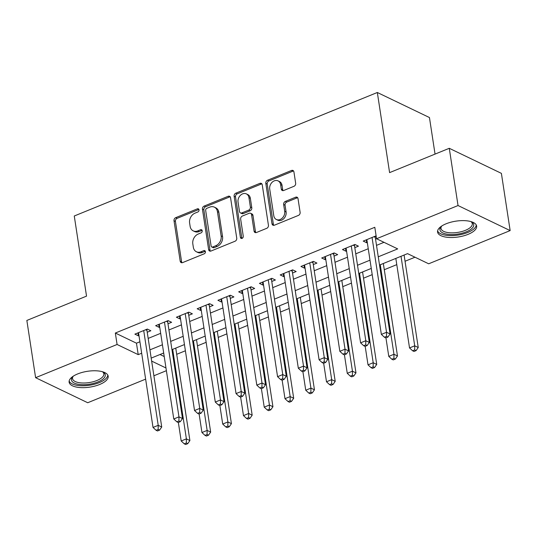 <?xml version="1.0" encoding="UTF-8"?>
<svg xmlns="http://www.w3.org/2000/svg" width="537" height="537" viewBox="0 0 537 537"><rect width="100%" height="100%" fill="white"/><g stroke="black" fill="none" stroke-linecap="round" stroke-linejoin="round"><path stroke-width="0.81" d="M199.026 209.839A1.739 1.369 -64.3 0 0 198.354 208.853A1.739 1.369 -64.3 0 0 197.354 208.846L175.706 217.666A2.484 1.953 -64.3 0 0 174.015 220.747L180.204 261.197A2.484 1.953 -64.3 0 0 181.164 262.606A2.484 1.953 -64.3 0 0 182.587 262.613L204.235 253.793A1.739 1.369 -64.3 0 0 205.423 251.638A1.739 1.369 -64.3 0 0 204.751 250.651A1.739 1.369 -64.3 0 0 203.751 250.645L200.952 251.786A7.954 6.263 -64.3 0 1 196.401 251.766A7.954 6.263 -64.3 0 1 193.333 247.255L192.817 243.879A7.954 6.263 -64.3 0 1 198.234 234.031L201.039 232.89A1.739 1.369 -64.3 0 0 202.221 230.735A1.739 1.369 -64.3 0 0 201.55 229.749A1.739 1.369 -64.3 0 0 200.556 229.742L197.757 230.89A7.954 6.263 -64.3 0 1 193.206 230.863A7.954 6.263 -64.3 0 1 190.132 226.352L189.615 222.983A7.954 6.263 -64.3 0 1 195.038 213.135L197.838 211.994A1.739 1.369 -64.3 0 0 199.026 209.839M198.918 209.47A1.739 1.369 -64.3 0 0 198.764 209.524L177.116 218.344A2.484 1.953 -64.3 0 0 175.424 221.425L181.613 261.875A2.484 1.953 -64.3 0 0 181.956 262.761M205.315 251.269A1.739 1.369 -64.3 0 0 205.161 251.323L202.362 252.464L200.952 251.786M202.12 230.366A1.739 1.369 -64.3 0 0 201.966 230.42L199.16 231.561L197.757 230.89M468.089 234.347A19.755 7.995 -8.7 0 1 448.482 237.414A19.755 7.995 -8.7 0 1 437.574 232.051A19.755 7.995 -8.7 0 1 446.119 223.781A19.755 7.995 -8.7 0 1 465.727 220.714A19.755 7.995 -8.7 0 1 476.634 226.077A19.755 7.995 -8.7 0 1 468.089 234.347M99.64 384.492A19.755 7.995 -8.7 0 1 80.033 387.56A19.755 7.995 -8.7 0 1 69.125 382.203A19.755 7.995 -8.7 0 1 77.664 373.933A19.755 7.995 -8.7 0 1 97.278 370.866A19.755 7.995 -8.7 0 1 108.185 376.222A19.755 7.995 -8.7 0 1 99.64 384.492M293.967 186.305A2.484 1.953 -64.3 0 0 295.659 183.231L293.92 171.88A2.484 1.953 -64.3 0 0 292.96 170.471A2.484 1.953 -64.3 0 0 291.544 170.464L267.5 180.264A2.484 1.953 -64.3 0 0 265.808 183.339L271.997 223.788A2.484 1.953 -64.3 0 0 272.957 225.198A2.484 1.953 -64.3 0 0 274.373 225.204L298.418 215.411A2.484 1.953 -64.3 0 0 300.116 212.33L298.015 198.623A2.484 1.953 -64.3 0 0 297.055 197.213A2.484 1.953 -64.3 0 0 295.632 197.207L285.342 201.402A2.484 1.953 -64.3 0 0 283.65 204.476L284.691 211.276A6.652 5.236 -64.3 0 1 282.341 218.042A6.652 5.236 -64.3 0 1 276.36 219.492A6.652 5.236 -64.3 0 1 273.789 215.72L269.715 189.084A6.652 5.236 -64.3 0 1 272.071 182.318A6.652 5.236 -64.3 0 1 278.045 180.875A6.652 5.236 -64.3 0 1 280.616 184.647L281.294 189.084A2.484 1.953 -64.3 0 0 282.254 190.494A2.484 1.953 -64.3 0 0 283.677 190.501L293.967 186.305M145.628 379.142L87.726 402.737L35.61 377.686L26.85 320.448L86.531 296.129L74.267 215.995L377.33 92.492L389.594 172.619L449.274 148.299L458.034 205.537L510.15 230.595L428.674 263.795L407.549 253.639L379.525 265.056M35.61 377.686L117.086 344.479L138.21 354.635L141.667 353.232M378.263 256.814L397.689 248.9L376.558 238.743L374.806 227.292L115.334 333.034L117.086 344.479M376.558 238.743L458.034 205.537M230.554 197.703A2.484 1.953 -64.3 0 0 229.594 196.294A2.484 1.953 -64.3 0 0 228.178 196.287L204.134 206.087A2.484 1.953 -64.3 0 0 202.436 209.162L208.631 249.611A2.484 1.953 -64.3 0 0 209.591 251.021A2.484 1.953 -64.3 0 0 211.007 251.027L235.052 241.234A2.484 1.953 -64.3 0 0 236.743 238.153L230.554 197.703M235.817 193.172L259.861 183.372A2.484 1.953 -64.3 0 1 261.277 183.379A2.484 1.953 -64.3 0 1 262.237 184.795L268.433 225.245A2.484 1.953 -64.3 0 1 266.735 228.319L256.444 232.514A2.484 1.953 -64.3 0 1 255.028 232.508A2.484 1.953 -64.3 0 1 254.068 231.098L251.558 214.693A2.484 1.953 -64.3 0 0 250.598 213.283A2.484 1.953 -64.3 0 0 249.175 213.276L242.348 216.055A2.484 1.953 -64.3 0 0 240.657 219.136L243.268 236.213A1.739 1.369 -64.3 0 1 242.65 237.985A1.739 1.369 -64.3 0 1 241.086 238.361A1.739 1.369 -64.3 0 1 240.415 237.374L234.119 196.253A2.484 1.953 -64.3 0 1 235.817 193.172L237.226 193.85L261.264 184.05L259.861 183.372M147.225 332.235L150.863 330.752L147.339 329.06L134.888 334.135L138.405 335.826L138.969 335.598M167.987 323.777L171.618 322.294L168.094 320.602L155.643 325.677L159.167 327.369L159.724 327.14M188.742 315.313L192.38 313.836L188.856 312.145L176.398 317.219L179.922 318.911L180.486 318.683M209.504 306.855L213.135 305.378L209.611 303.68L197.16 308.762L200.677 310.453L201.241 310.225M230.259 298.397L233.89 296.914L230.373 295.222L217.915 300.297L221.439 301.989L222.003 301.76M251.021 289.94L254.652 288.456L251.128 286.765L238.676 291.839L242.194 293.531L242.758 293.303M271.776 281.475L275.407 279.999L271.89 278.307L259.431 283.382L262.955 285.073L263.513 284.845M292.531 273.018L296.169 271.541L292.645 269.849L280.193 274.924L283.711 276.615L284.274 276.387M313.293 264.56L316.924 263.083L313.4 261.385L300.948 266.459L304.472 268.158L305.029 267.929M334.048 256.102L337.679 254.619L334.162 252.927L321.703 258.002L325.227 259.693L325.791 259.465M354.809 247.644L358.441 246.161L354.917 244.469L342.465 249.544L345.982 251.235L346.546 251.007M115.334 333.034L136.458 343.19L139.915 341.78M148.172 338.417L160.67 333.323M168.933 329.96L181.432 324.865M189.689 321.495L202.187 316.407M210.45 313.037L222.949 307.949M231.205 304.58L243.704 299.485M251.967 296.122L264.459 291.027M272.722 287.664L285.221 282.569M293.477 279.2L305.976 274.112M314.239 270.742L326.738 265.647M334.994 262.284L347.493 257.189M355.756 253.826L368.254 248.732M376.511 245.369L383.995 242.315M376.175 236.246L375.678 236.012L363.22 241.086L366.744 242.778L367.308 242.549M375.564 239.18L376.598 238.764M176.707 354.313L185.393 350.775M197.468 345.855L206.154 342.317M218.223 337.397L226.909 333.86M238.978 328.939L247.671 325.395M259.74 320.482L268.426 316.937M280.495 312.017L289.181 308.48M301.257 303.559L309.943 300.022M322.012 295.102L330.698 291.564M342.767 286.644L351.46 283.1M363.529 278.186L372.215 274.642M384.284 269.722L396.783 264.634M405.046 261.264L414.987 257.216M160.013 354.514L164.221 356.534M435.044 154.099L429.452 117.543L377.33 92.492M449.274 148.299L501.39 173.357L510.15 230.595M166.389 370.684L153.891 375.772M151.642 361.092L165.973 367.986M371.262 268.426L358.77 273.514M350.507 276.884L338.008 281.979M329.752 285.342L317.253 290.436M308.99 293.799L296.491 298.894M288.235 302.257L275.736 307.352M267.473 310.722L254.974 315.81M246.718 319.179L234.219 324.274M225.956 327.637L213.464 332.732M205.201 336.095L192.702 341.19M184.446 344.559L171.947 349.647M163.684 353.017L151.186 358.105M149.924 349.862L162.422 344.774M170.685 341.404L183.184 336.31M191.44 332.947L203.939 327.852M212.202 324.489L224.694 319.394M232.957 316.024L245.456 310.936M253.719 307.567L266.211 302.479M274.474 299.109L286.973 294.014M295.229 290.651L307.728 285.556M315.991 282.193L328.49 277.099M336.746 273.729L349.245 268.641M357.508 265.271L370 260.177M136.458 343.19L138.21 354.635M138.405 335.826L137.955 332.886M159.167 327.369L158.717 324.422M179.922 318.911L179.472 315.964M200.677 310.453L200.227 307.506M221.439 301.989L220.989 299.049M242.194 293.531L241.744 290.591M262.955 285.073L262.506 282.126M283.711 276.615L283.261 273.669M304.472 268.158L304.016 265.211M325.227 259.693L324.778 256.753M345.982 251.235L345.533 248.295M366.744 242.778L366.294 239.831M193.206 230.863L194.616 231.541A7.954 6.263 -64.3 0 0 199.16 231.561M196.401 251.766L197.811 252.444A7.954 6.263 -64.3 0 0 202.362 252.464M230.212 196.817A2.484 1.953 -64.3 0 0 229.581 196.965L205.543 206.758A2.484 1.953 -64.3 0 0 203.845 209.839L210.034 250.289A2.484 1.953 -64.3 0 0 210.383 251.175M206.852 208.316A1.739 1.369 -64.3 0 0 205.671 210.47L211.101 245.98A1.739 1.369 -64.3 0 0 211.773 246.966A1.739 1.369 -64.3 0 0 212.773 246.973L215.726 245.765A7.954 6.263 -64.3 0 0 221.143 235.918L217.431 211.645A7.954 6.263 -64.3 0 0 214.357 207.134A7.954 6.263 -64.3 0 0 209.806 207.114L206.852 208.316M211.773 246.966L213.182 247.644A1.739 1.369 -64.3 0 0 214.176 247.651L212.773 246.973M214.357 207.134L215.767 207.812A7.954 6.263 -64.3 0 1 218.841 212.323L222.553 236.595A7.954 6.263 -64.3 0 1 217.129 246.443L214.176 247.651M261.895 183.909A2.484 1.953 -64.3 0 0 261.264 184.05M250.598 213.283L252.001 213.961A2.484 1.953 -64.3 0 1 252.961 215.371L255.471 231.776A2.484 1.953 -64.3 0 0 255.82 232.662M237.226 193.85A2.484 1.953 -64.3 0 0 235.528 196.925L241.825 238.052A1.739 1.369 -64.3 0 0 241.925 238.421M248.953 197.67A6.652 5.236 -64.3 0 0 246.382 193.897A6.652 5.236 -64.3 0 0 240.401 195.34A6.652 5.236 -64.3 0 0 238.052 202.113L239.482 211.491A2.484 1.953 -64.3 0 0 240.448 212.907A2.484 1.953 -64.3 0 0 241.865 212.907L248.691 210.128A2.484 1.953 -64.3 0 0 250.383 207.054L248.953 197.67L250.356 198.348A6.652 5.236 -64.3 0 0 247.792 194.575L246.382 193.897M240.448 212.907L241.851 213.578A2.484 1.953 -64.3 0 0 243.274 213.585L241.865 212.907M250.356 198.348L251.793 207.725A2.484 1.953 -64.3 0 1 250.101 210.806L243.274 213.585M278.045 180.875L279.455 181.546A6.652 5.236 -64.3 0 1 282.026 185.319L282.704 189.762A2.484 1.953 -64.3 0 0 283.053 190.648M276.36 219.492L277.77 220.17A6.652 5.236 -64.3 0 0 283.744 218.72A6.652 5.236 -64.3 0 0 286.1 211.954L284.691 211.276M297.673 197.737A2.484 1.953 -64.3 0 0 297.042 197.885L286.751 202.08A2.484 1.953 -64.3 0 0 285.06 205.154L286.1 211.954M293.578 170.994A2.484 1.953 -64.3 0 0 292.954 171.142L268.909 180.935A2.484 1.953 -64.3 0 0 267.211 184.016L273.407 224.466A2.484 1.953 -64.3 0 0 273.749 225.352M178.358 422.465L181.191 440.984L186.386 438.87L189.903 440.562L175.753 348.097M186.339 442.985L184.265 443.831L185.668 444.508L187.749 443.663L186.339 442.985L186.386 438.87L172.686 349.345M184.265 443.831L181.191 440.984M189.903 440.562L187.749 443.663M143.708 330.544L158.214 425.324L153.025 427.439L138.519 332.658M147.024 329.188L146.97 329.483A2.531 1.994 -64.3 0 0 146.95 330.403L161.731 427.016L158.214 425.324L158.167 429.446L156.092 430.291L157.502 430.969L159.576 430.124L158.167 429.446M159.576 430.124L161.731 427.016M153.025 427.439L156.092 430.291M102.567 371.758A17.097 6.921 -8.7 0 1 103.064 372.034A17.097 6.921 -8.7 0 1 97.882 381.955A17.097 6.921 -8.7 0 1 77.65 384.156A17.097 6.921 -8.7 0 1 72.757 376.672A17.097 6.921 -8.7 0 1 73.146 376.262M73.24 376.202A15.828 6.41 171.3 0 0 72.549 378.632A15.828 6.41 171.3 0 0 81.288 382.928A15.828 6.41 171.3 0 0 97.002 380.471A15.828 6.41 171.3 0 0 103.849 373.839A15.828 6.41 171.3 0 0 102.46 371.732M69.152 381.035A19.627 7.948 171.3 0 0 99.291 382.633A19.627 7.948 171.3 0 0 107.809 375.121M471.023 221.613A17.097 6.921 -8.7 0 1 471.513 221.882A17.097 6.921 -8.7 0 1 469.21 230.42A17.097 6.921 -8.7 0 1 449.442 234.461A17.097 6.921 -8.7 0 1 441.206 226.52A17.097 6.921 -8.7 0 1 441.602 226.111M441.696 226.05A15.828 6.41 171.3 0 0 441.005 228.48A15.828 6.41 171.3 0 0 449.818 232.783A15.828 6.41 171.3 0 0 472.298 223.694A15.828 6.41 171.3 0 0 470.909 221.58M437.601 230.89A19.627 7.948 171.3 0 0 448.355 235.535A19.627 7.948 171.3 0 0 476.259 224.969M199.12 414.007L201.952 432.527L207.141 430.406L210.665 432.104L196.515 339.639M207.094 434.527L205.02 435.373L206.43 436.051L208.504 435.205L207.094 434.527L207.141 430.406L193.441 340.888M205.02 435.373L201.952 432.527M210.665 432.104L208.504 435.205M219.875 405.549L222.707 424.062L227.896 421.948L231.42 423.639L217.27 331.181M227.856 426.069L225.775 426.915L227.185 427.593L229.265 426.747L227.856 426.069L227.896 421.948L214.203 332.43M225.775 426.915L222.707 424.062M231.42 423.639L229.265 426.747M240.636 397.085L243.469 415.604L248.658 413.49L252.175 415.182L238.032 322.717M248.611 417.611L246.537 418.457L247.946 419.135L250.02 418.289L248.611 417.611L248.658 413.49L234.958 323.972M246.537 418.457L243.469 415.604M252.175 415.182L250.02 418.289M261.391 388.627L264.224 407.147L269.413 405.032L272.937 406.724L258.787 314.259M269.373 409.147L267.292 409.993L268.701 410.671L270.776 409.825L269.373 409.147L269.413 405.032L255.719 315.514M267.292 409.993L264.224 407.147M272.937 406.724L270.776 409.825M164.463 322.079L178.969 416.866L173.78 418.981L159.274 324.194M167.779 320.73L167.725 321.025A2.531 1.994 -64.3 0 0 167.705 321.945L182.493 418.558L178.969 416.866L178.922 420.981L176.848 421.827L178.257 422.505L180.331 421.659L178.922 420.981M180.331 421.659L182.493 418.558M173.78 418.981L176.848 421.827M185.225 313.621L199.724 408.409L194.535 410.523L180.036 315.736M188.541 312.272L188.48 312.568A2.531 1.994 -64.3 0 0 188.467 313.48L203.248 410.1L199.724 408.409L199.683 412.523L197.609 413.369L199.012 414.047L201.093 413.201L199.683 412.523M201.093 413.201L203.248 410.1M194.535 410.523L197.609 413.369M205.98 305.164L220.485 399.944L215.297 402.065L200.791 307.278M209.296 303.814L209.242 304.11A2.531 1.994 -64.3 0 0 209.222 305.023L224.01 401.642L220.485 399.944L220.438 404.066L218.364 404.911L219.774 405.589L221.848 404.744L220.438 404.066M221.848 404.744L224.01 401.642M215.297 402.065L218.364 404.911M226.742 296.706L241.241 391.486L236.052 393.601L221.546 298.82M230.051 295.35L229.997 295.652A2.531 1.994 -64.3 0 0 229.977 296.565L244.765 393.178L241.241 391.486L241.2 395.608L239.119 396.454L240.529 397.132L242.603 396.286L241.2 395.608M242.603 396.286L244.765 393.178M236.052 393.601L239.119 396.454M282.147 380.169L284.986 398.689L290.175 396.575L293.692 398.266L279.542 305.801M290.128 400.689L288.054 401.535L289.463 402.213L291.537 401.367L290.128 400.689L290.175 396.575L276.474 307.05M288.054 401.535L284.986 398.689M293.692 398.266L291.537 401.367M247.497 288.241L262.002 383.029L256.814 385.143L242.308 290.363M250.813 286.892L250.759 287.188A2.531 1.994 -64.3 0 0 250.739 288.107L265.52 384.72L262.002 383.029L261.955 387.15L259.881 387.996L261.291 388.674L263.365 387.828L261.955 387.15M263.365 387.828L265.52 384.72M256.814 385.143L259.881 387.996M302.908 371.711L305.741 390.231L310.93 388.11L314.454 389.808L300.304 297.344M310.883 392.232L308.809 393.077L310.218 393.755L312.292 392.909L310.883 392.232L310.93 388.11L297.23 298.592M308.809 393.077L305.741 390.231M314.454 389.808L312.292 392.909M268.252 279.784L282.757 374.571L277.569 376.685L263.063 281.898M271.568 278.435L271.514 278.73A2.531 1.994 -64.3 0 0 271.494 279.649L286.281 376.262L282.757 374.571L282.71 378.686L280.636 379.531L282.046 380.209L284.12 379.364L282.71 378.686M284.12 379.364L286.281 376.262M277.569 376.685L280.636 379.531M323.663 363.254L326.496 381.767L331.691 379.652L335.209 381.344L321.059 288.879M331.644 383.774L329.57 384.62L330.973 385.298L333.054 384.452L331.644 383.774L331.691 379.652L317.991 290.134M329.57 384.62L326.496 381.767M335.209 381.344L333.054 384.452M289.013 271.326L303.519 366.113L298.324 368.228L283.825 273.44M292.329 269.977L292.276 270.272A2.531 1.994 -64.3 0 0 292.256 271.185L307.036 367.805L303.519 366.113L303.472 370.228L301.398 371.074L302.801 371.752L304.882 370.906L303.472 370.228M304.882 370.906L307.036 367.805M298.324 368.228L301.398 371.074M344.425 354.789L347.258 373.309L352.447 371.195L355.971 372.886L341.821 280.421M352.4 375.316L350.325 376.162L351.735 376.84L353.809 375.987L352.4 375.316L352.447 371.195L338.746 281.677M350.325 376.162L347.258 373.309M355.971 372.886L353.809 375.987M309.768 262.868L324.274 357.649L319.085 359.763L304.58 264.983M313.084 261.519L313.031 261.814A2.531 1.994 -64.3 0 0 313.011 262.727L327.798 359.347L324.274 357.649L324.227 361.77L322.153 362.616L323.563 363.294L325.637 362.448L324.227 361.77M325.637 362.448L327.798 359.347M319.085 359.763L322.153 362.616M365.18 346.331L368.013 364.851L373.202 362.737L376.726 364.428L362.576 271.964M373.161 366.852L371.08 367.697L372.49 368.375L374.571 367.53L373.161 366.852L373.202 362.737L359.508 273.219M371.08 367.697L368.013 364.851M376.726 364.428L374.571 367.53M330.53 254.41L345.029 349.191L339.84 351.305L325.341 256.525M333.846 253.055L333.786 253.357A2.531 1.994 -64.3 0 0 333.772 254.27L348.553 350.883L345.029 349.191L344.989 353.312L342.908 354.158L344.318 354.836L346.399 353.99L344.989 353.312M346.399 353.99L348.553 350.883M339.84 351.305L342.908 354.158M385.942 337.874L388.775 356.393L393.963 354.279L397.481 355.971L383.337 263.506M393.916 358.394L391.842 359.24L393.252 359.918L395.326 359.072L393.916 358.394L393.963 354.279L380.263 264.754M391.842 359.24L388.775 356.393M397.481 355.971L395.326 359.072M351.285 245.946L365.791 340.733L360.602 342.848L346.097 248.067M354.601 244.597L354.548 244.892A2.531 1.994 -64.3 0 0 354.527 245.812L369.308 342.425L365.791 340.733L365.744 344.855L363.67 345.7L365.079 346.372L367.154 345.526L365.744 344.855M367.154 345.526L369.308 342.425M360.602 342.848L363.67 345.7M395.829 258.411L409.53 347.929L414.718 345.815L418.242 347.513L404.093 255.048M414.678 349.936L412.597 350.782L414.007 351.46L416.081 350.614L414.678 349.936L414.718 345.815L401.018 256.297M412.597 350.782L409.53 347.929M418.242 347.513L416.081 350.614M372.047 237.488L386.546 332.275L381.357 334.39L366.852 239.603M375.356 236.139L375.303 236.434A2.531 1.994 -64.3 0 0 375.282 237.354L390.07 333.967L386.546 332.275L386.506 336.39L384.425 337.236L385.834 337.914L387.909 337.068L386.506 336.39M387.909 337.068L390.07 333.967M381.357 334.39L384.425 337.236M198.764 209.524L197.354 208.846M205.161 251.323L203.751 250.645M201.966 230.42L200.556 229.742M181.613 261.875L180.204 261.197M175.424 221.425L174.015 220.747M177.116 218.344L175.706 217.666M210.034 250.289L208.631 249.611M203.845 209.839L202.436 209.162M205.543 206.758L204.134 206.087M229.581 196.965L228.178 196.287M217.129 246.443L215.726 245.765M222.553 236.595L221.143 235.918M218.841 212.323L217.431 211.645M255.471 231.776L254.068 231.098M252.961 215.371L251.558 214.693M241.825 238.052L240.415 237.374M235.528 196.925L234.119 196.253M250.101 210.806L248.691 210.128M251.793 207.725L250.383 207.054M282.704 189.762L281.294 189.084M282.026 185.319L280.616 184.647M285.06 205.154L283.65 204.476M286.751 202.08L285.342 201.402M297.042 197.885L295.632 197.207M273.407 224.466L271.997 223.788M267.211 184.016L265.808 183.339M268.909 180.935L267.5 180.264M292.954 171.142L291.544 170.464M145.614 329.765L146.95 330.403M166.376 321.301L167.705 321.945M187.131 312.843L188.467 313.48M207.893 304.385L209.222 305.023M228.648 295.927L229.977 296.565M249.41 287.47L250.739 288.107M270.165 279.005L271.494 279.649M290.92 270.547L292.256 271.185M311.682 262.09L313.011 262.727M332.437 253.632L333.772 254.27M353.198 245.167L354.527 245.812M373.953 236.71L375.282 237.354"/></g></svg>
